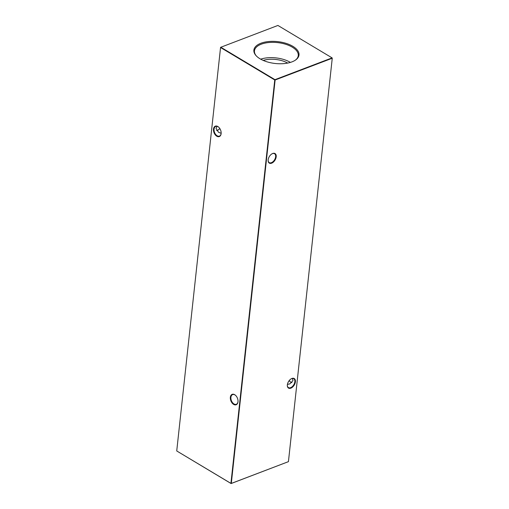 <?xml version="1.0" encoding="UTF-8"?>
<svg xmlns="http://www.w3.org/2000/svg" width="509" height="509" viewBox="0 0 509 509"><rect width="100%" height="100%" fill="white"/><g stroke="black" fill="none" stroke-linecap="round" stroke-linejoin="round"><path stroke-width="0.76" d="M219.812 128.51A5.179 3.118 -59.1 0 1 218.164 129.967A5.179 3.118 -59.1 0 1 217.4 130.349A5.179 3.118 -59.1 0 1 216.618 130.546M290.855 388.163A5.574 3.353 -59.1 0 1 287.331 385.16A5.574 3.353 -59.1 0 1 291.091 378.874A5.574 3.353 -59.1 0 1 291.905 378.473A5.574 3.353 -59.1 0 1 295.405 381.782A5.574 3.353 -59.1 0 1 290.855 388.163M287.337 385.008A5.179 3.118 120.9 0 0 288.45 387.597A5.179 3.118 120.9 0 0 290.62 387.654A5.179 3.118 120.9 0 0 294.495 383.245A5.179 3.118 120.9 0 0 293.769 378.715A5.179 3.118 120.9 0 0 291.6 378.651A5.179 3.118 120.9 0 0 290.963 378.957M271.647 163.185A5.574 3.353 -59.1 0 1 268.122 160.182A5.574 3.353 -59.1 0 1 271.882 153.896A5.574 3.353 -59.1 0 1 272.697 153.489A5.574 3.353 -59.1 0 1 276.196 156.804A5.574 3.353 -59.1 0 1 271.647 163.185M268.128 160.03A5.179 3.118 120.9 0 0 269.242 162.619A5.179 3.118 120.9 0 0 271.412 162.676A5.179 3.118 120.9 0 0 275.286 158.267A5.179 3.118 120.9 0 0 274.561 153.737A5.179 3.118 120.9 0 0 272.391 153.673A5.179 3.118 120.9 0 0 271.755 153.979M218.978 127.447A5.179 3.283 -110.9 0 0 218.087 126.754A5.179 3.283 -110.9 0 0 215.752 126.423A5.179 3.283 -110.9 0 0 214.054 129.133A5.179 3.283 -110.9 0 0 217.108 135.757A5.179 3.283 -110.9 0 0 219.443 136.094A5.179 3.283 -110.9 0 0 221.141 133.377A5.179 3.283 -110.9 0 0 221.161 133.18M217.839 126.518A5.574 3.538 69.1 0 1 218.889 127.358A5.574 3.538 69.1 0 1 221.154 133.307A5.574 3.538 69.1 0 1 216.783 136.215A5.574 3.538 69.1 0 1 213.494 129.082A5.574 3.538 69.1 0 1 217.839 126.518M235.839 395.633A5.179 3.283 -110.9 0 0 234.948 394.939A5.179 3.283 -110.9 0 0 232.619 394.609A5.179 3.283 -110.9 0 0 230.914 397.319A5.179 3.283 -110.9 0 0 233.968 403.942A5.179 3.283 -110.9 0 0 236.303 404.28A5.179 3.283 -110.9 0 0 238.008 401.563A5.179 3.283 -110.9 0 0 238.021 401.366M234.7 394.704A5.574 3.538 69.1 0 1 235.75 395.544A5.574 3.538 69.1 0 1 238.021 401.493A5.574 3.538 69.1 0 1 233.644 404.401A5.574 3.538 69.1 0 1 230.354 397.268A5.574 3.538 69.1 0 1 234.7 394.704M217.108 126.347L216.02 128.383L218.488 132.238L221.154 133.301M292.382 378.454L292.98 380.617L289.888 383.862L287.42 384.416M260.888 43.252A22.695 11.001 6.2 0 0 256.097 55.678A22.695 11.001 6.2 0 0 291.988 61.863A22.695 11.001 6.2 0 0 295.634 59.973A22.695 11.001 6.2 0 0 290.709 45.167A22.695 11.001 6.2 0 0 260.888 43.252M295.309 60.196A22.027 10.683 6.2 0 0 298.242 55.774A22.027 10.683 6.2 0 0 285.721 44.289A22.027 10.683 6.2 0 0 261.276 44.188A22.027 10.683 6.2 0 0 254.449 51.015A22.027 10.683 6.2 0 0 256.364 55.965M218.037 130.043A5.574 3.353 120.9 0 0 219.767 128.453M288.431 461.657L332.256 58.23L275.121 80.002L231.296 483.429L288.431 461.657L231.092 483.55L176.731 450.955L220.569 47.343L176.731 450.955L230.921 483.391L274.752 79.964L220.562 47.528L220.779 47.222L274.968 79.665L332.097 57.886L277.908 25.45L220.569 47.343M289.233 380.547A5.574 3.538 -110.9 0 0 290.022 381.553M287.661 63.078A18.248 8.844 6.2 0 0 263.217 60.425M290.397 62.403A21.512 10.428 6.2 0 0 260.691 59.178M291.892 382.653A5.179 3.283 69.1 0 1 289.939 381.464A5.179 3.283 69.1 0 1 289.207 380.579M230.921 483.391L231.296 483.429L230.921 483.391M274.752 79.964L275.121 80.002L274.968 79.665L274.752 79.964M332.097 57.886L332.256 58.23L332.097 57.886"/></g></svg>

